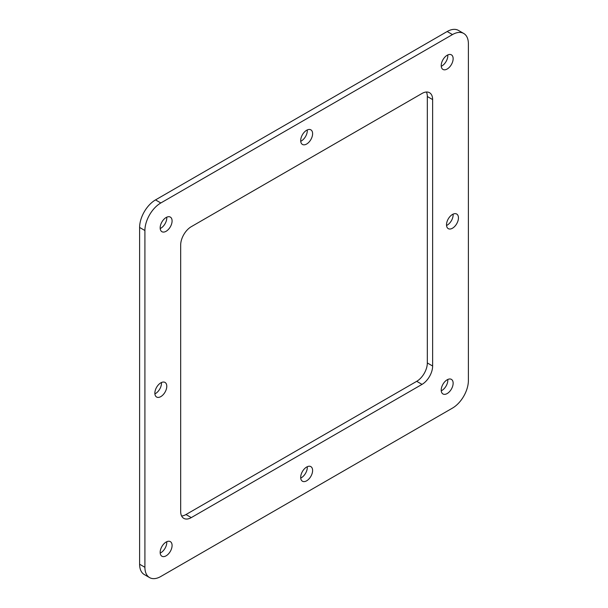 <?xml version="1.0" encoding="UTF-8"?>
<svg xmlns="http://www.w3.org/2000/svg" width="608" height="608" viewBox="0 0 608 608"><rect width="100%" height="100%" fill="white"/><g stroke="black" fill="none" stroke-linecap="round" stroke-linejoin="round"><path stroke-width="0.91" d="M468.388 43.761L468.388 380.54A22.496 12.988 -60 0 1 452.481 408.097L160.824 576.483A22.496 12.988 -60 0 1 149.576 577.6A22.496 12.988 -60 0 1 144.909 567.302L144.909 230.516A22.496 12.988 -60 0 1 160.824 202.966L452.481 34.572A22.496 12.988 -60 0 1 463.729 33.463A22.496 12.988 -60 0 1 468.388 43.761M422.02 93.457L191.284 226.678A15.002 8.656 120 0 0 180.675 245.047L180.675 511.48A15.002 8.656 120 0 0 183.783 518.35A15.002 8.656 120 0 0 191.284 517.606L422.02 384.385A15.002 8.656 120 0 0 432.63 366.016L432.63 99.583A15.002 8.656 120 0 0 429.522 92.712A15.002 8.656 120 0 0 422.02 93.457M166.121 231.276A8.428 4.864 120 0 0 171.631 223.85A8.428 4.864 120 0 0 170.339 217.094A8.428 4.864 120 0 0 161.91 221.966A8.428 4.864 120 0 0 161.91 231.694A8.428 4.864 120 0 0 166.121 231.276M166.121 555.811A8.428 4.864 120 0 0 171.631 548.386A8.428 4.864 120 0 0 170.339 541.629A8.428 4.864 120 0 0 161.91 546.501A8.428 4.864 120 0 0 161.91 556.229A8.428 4.864 120 0 0 166.121 555.811M447.176 393.551A8.428 4.864 120 0 0 452.686 386.118A8.428 4.864 120 0 0 451.394 379.369A8.428 4.864 120 0 0 442.966 384.233A8.428 4.864 120 0 0 442.966 393.969A8.428 4.864 120 0 0 447.176 393.551M306.652 480.806A8.428 4.864 120 0 0 312.155 473.374A8.428 4.864 120 0 0 310.863 466.625A8.428 4.864 120 0 0 302.434 471.489A8.428 4.864 120 0 0 302.434 481.224A8.428 4.864 120 0 0 306.652 480.806M160.824 396.606A8.428 4.864 120 0 0 166.326 389.181A8.428 4.864 120 0 0 165.034 382.424A8.428 4.864 120 0 0 156.606 387.288A8.428 4.864 120 0 0 156.606 397.024A8.428 4.864 120 0 0 160.824 396.606M306.652 144.02A8.428 4.864 120 0 0 312.155 136.595A8.428 4.864 120 0 0 310.863 129.838A8.428 4.864 120 0 0 302.434 134.71A8.428 4.864 120 0 0 302.434 144.438A8.428 4.864 120 0 0 306.652 144.02M452.481 228.22A8.428 4.864 120 0 0 457.991 220.788A8.428 4.864 120 0 0 456.699 214.039A8.428 4.864 120 0 0 448.263 218.903A8.428 4.864 120 0 0 448.263 228.638A8.428 4.864 120 0 0 452.481 228.22M447.176 69.016A8.428 4.864 120 0 0 452.686 61.583A8.428 4.864 120 0 0 451.394 54.834A8.428 4.864 120 0 0 442.966 59.698A8.428 4.864 120 0 0 442.966 69.434A8.428 4.864 120 0 0 447.176 69.016M463.729 33.463L458.424 30.4A22.496 12.988 120 0 0 447.176 31.517L155.519 199.903A22.496 12.988 120 0 0 139.612 227.46L139.612 564.239A22.496 12.988 120 0 0 144.271 574.537L149.576 577.6M181.617 515.979A15.002 8.656 120 0 0 185.98 514.543L416.716 381.322A15.002 8.656 120 0 0 427.325 362.953L427.325 96.52A15.002 8.656 120 0 0 426.383 92.021M160.2 228.54A8.428 4.864 120 0 0 160.824 228.22A8.428 4.864 120 0 0 166.752 217.193M160.2 553.075A8.428 4.864 120 0 0 160.824 552.756A8.428 4.864 120 0 0 166.752 541.728M441.248 390.807A8.428 4.864 120 0 0 441.879 390.488A8.428 4.864 120 0 0 447.8 379.46M300.724 478.063A8.428 4.864 120 0 0 301.348 477.744A8.428 4.864 120 0 0 307.276 466.716M154.896 393.87A8.428 4.864 120 0 0 155.519 393.543A8.428 4.864 120 0 0 161.447 382.523M300.724 141.284A8.428 4.864 120 0 0 301.348 140.957A8.428 4.864 120 0 0 307.276 129.937M446.553 225.477A8.428 4.864 120 0 0 447.176 225.158A8.428 4.864 120 0 0 453.104 214.13M441.248 66.272A8.428 4.864 120 0 0 441.879 65.953A8.428 4.864 120 0 0 447.8 54.925M447.176 31.517L452.481 34.572M155.519 199.903L160.824 202.966M139.612 227.46L144.909 230.516M139.612 564.239L144.909 567.302M432.63 99.583L427.325 96.52M432.63 366.016L427.325 362.953M422.02 384.385L416.716 381.322M191.284 517.606L185.98 514.543"/></g></svg>
